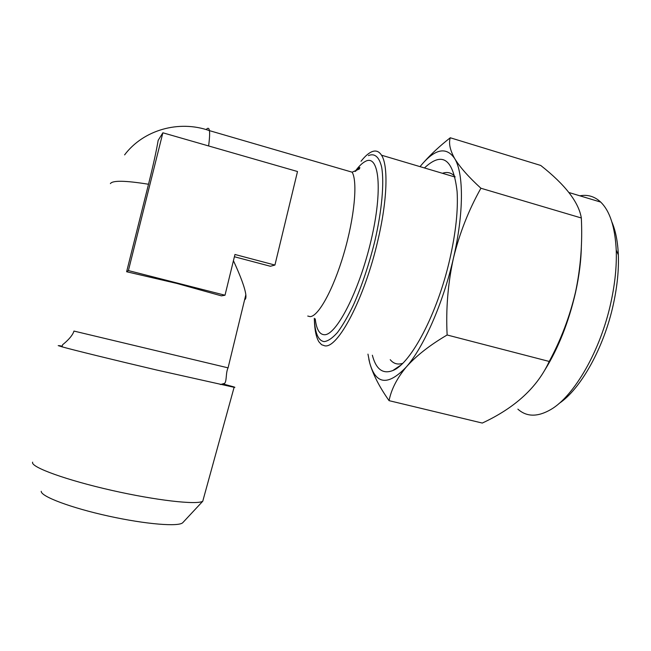 <?xml version="1.0" encoding="UTF-8"?>
<svg xmlns="http://www.w3.org/2000/svg" width="651" height="651" viewBox="0 0 651 651"><rect width="100%" height="100%" fill="white"/><g stroke="black" fill="none" stroke-linecap="round" stroke-linejoin="round"><path stroke-width="0.98" d="M32.631 462.145L32.55 462.495C31.508 467.442 66.614 480.161 111.443 490.301C156.248 500.489 196.797 504.997 202.754 501.254L182.841 522.598C179.269 526.952 146.084 524.372 108.571 516.105C71.032 507.886 40.663 496.412 41.233 491.302M223.529 384.074L233.546 386.808C235.109 387.296 235.296 387.467 234.108 387.304L156.728 370.028C114.885 360.206 72.798 349.88 62.024 346.82L58.208 345.6M361.028 161.277C364.446 156.924 367.669 153.937 370.688 152.301C375.139 149.925 378.744 150.894 381.519 155.198C388.444 165.525 387.369 200.581 377.775 240.813C364.503 298.581 337.706 348.863 324.759 345.811L321.586 344.704L318.957 341.881C316.191 337.389 314.661 330.057 314.368 319.885M233.432 260.701C240.846 276.765 244.979 288.108 245.834 294.724C246.143 297.629 245.744 299.297 244.621 299.712M274.925 265.063L297.507 171.522L162.872 132.796L128.402 270.58L225.01 295.228L234.954 254.476L274.925 265.063L270.401 266.267L234.393 256.746M225.01 295.228L221.413 295.855L176.86 283.437L126.619 271.744L148.509 184.249C153.172 165.5 156.395 150.861 158.177 140.323L162.872 132.796M59.225 345.64L61.772 346.088M454.935 176.527C451.46 172.661 447.294 171.587 442.436 173.296M611.924 222.105C615.634 230.771 617.775 241.708 618.336 254.915C618.898 270.043 617.254 286.424 613.413 304.058C604.014 347.789 580.586 389.225 559.022 403.498M517.887 409.162C526.708 417.039 537.718 417.136 550.925 409.471C574.206 395.954 600.58 350.653 610.955 302.292C615.04 283.535 616.798 266.129 616.228 250.082C615.065 227.036 609.897 211.046 600.71 202.095C594.648 196.447 587.707 194.356 579.878 195.813M544.936 369.874C558.485 347.903 568.689 322.09 575.541 292.462C579.244 275.682 581.197 259.92 581.384 245.175M447.131 334.988C445.805 309.225 447.896 283.673 453.397 258.325C459.451 233.473 468.622 210.11 480.918 188.245C468.63 177.023 459.875 167.12 454.667 158.543C450.02 150.129 448.547 143.204 450.264 137.768L540.745 165.46C565.247 184.754 578.772 202.266 581.327 217.987C582.572 243.197 580.627 267.943 575.492 292.226C569.723 316.671 560.967 339.749 549.224 361.451C537.449 387.255 515.136 407.795 482.285 423.06L389.07 400.658C391.227 389.51 396.955 378.296 406.265 367.018C416.184 355.82 429.815 345.144 447.131 334.988L549.224 361.451M372.356 355.226C376.018 369.296 382.837 374.406 392.813 370.541C410.683 363.876 437.537 313.684 449.874 258.911C455.798 232.659 458.206 210.216 457.108 191.597C453.316 158.925 442.428 151.048 424.452 167.958M390.226 359.694C393.497 363.673 397.623 364.902 402.611 363.388M450.264 137.768C440.19 145.653 431.434 153.75 423.996 162.05M368.848 359.271L369.735 363.014C373.007 374.48 379.452 387.028 389.07 400.658M480.918 188.245L581.327 217.987M367.961 354.128L369.735 363.014C375.871 384.692 388.045 386.027 406.265 367.018C423.5 347.544 443.168 303.268 453.397 258.325C463.927 213.3 463.821 173.174 454.667 158.543C446.464 146.654 435.519 148.623 421.848 164.459L420.033 166.64M547.947 364.137L548.427 364.064M128.402 270.58L126.619 271.744M307.744 316.044L310.031 316.622C318.249 316.703 333.263 289.776 343.834 253.711C354.461 217.678 357.83 181.556 352.134 172.181L359.376 168.983L359.865 167.551C359.401 167.315 357.969 168.56 355.552 171.286M355.072 171.457C358.693 166.461 362.078 163.132 365.227 161.481C379.142 153.4 383.138 189.612 370.997 240.764C359.026 291.892 335.883 336.16 324.076 334.712C319.356 334.313 316.402 329.024 315.23 318.86M368.376 155.63C374.528 152.952 379.232 156.761 381.665 167.217C384.342 182.646 381.966 210.078 374.927 240.707C369.076 264.33 361.948 285.683 353.534 304.782C348.025 316.248 342.662 325.492 337.462 332.506C332.482 338.072 328.071 341.108 324.214 341.612C318.241 340.798 314.929 333.027 314.287 318.306M206.212 129.606L206.261 129.541C207.913 127.555 208.971 127.921 209.419 130.631C209.85 133.447 209.581 138.557 208.613 145.954M62.024 346.82L62.642 344.68C65.857 342.223 72.603 336.103 73.954 331.066L228.07 367.856M148.509 184.249C125.236 180.506 112.533 180.303 110.393 183.615M202.754 501.254L234.108 387.304M124.601 154.881C143.236 130.078 178.74 119.703 209.419 130.631L352.134 172.181M245.834 294.724L228.094 367.782C225.677 372.567 226.865 380.583 224.741 383.293L220.412 384.554M381.519 155.198L455.065 177.048M400.536 365.325L392.813 370.541M600.71 202.095L568.966 192.525M618.336 254.915L616.228 250.082M244.979 298.231L245.696 298.41"/></g></svg>
